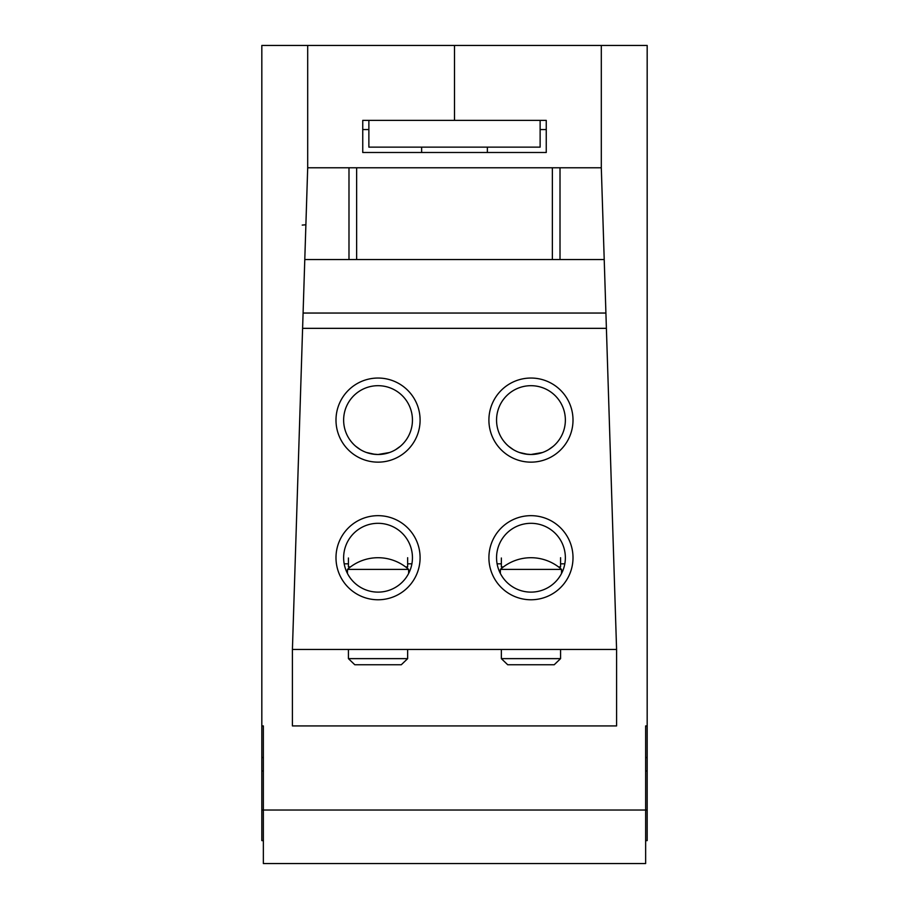 <?xml version="1.0" encoding="UTF-8"?>
<svg xmlns="http://www.w3.org/2000/svg" width="909" height="909" viewBox="0 0 909 909"><rect width="100%" height="100%" fill="white"/><g stroke="black" fill="none" stroke-linecap="round" stroke-linejoin="round"><path stroke-width="1.36" d="M261.826 725.927L261.826 45.45L647.174 45.45L647.174 725.927L645.64 725.927L645.64 810.033L263.36 810.033L263.36 725.927L261.826 725.927L261.826 770.98L263.36 770.98M645.64 840.609L647.174 840.609L647.174 810.033L645.64 810.033L645.64 863.55L263.36 863.55L263.36 810.033L261.826 810.033L261.826 770.98M261.826 810.033L261.826 840.609L263.36 840.609M613.53 725.927L616.586 725.927L616.586 649.469L601.303 167.779L307.697 167.779L292.414 649.469L292.414 725.927L295.47 725.927M292.414 649.469L292.414 725.927L616.586 725.927L616.586 649.469L292.414 649.469M356.635 259.531L356.635 167.779M552.365 167.779L552.365 259.531M540.128 120.374L546.252 120.374L546.252 152.496L362.748 152.496L362.748 120.374L368.872 120.374L368.872 147.144L540.128 147.144L540.128 120.374L368.872 120.374M454.5 120.374L454.5 45.45L454.5 120.374M601.303 167.779L601.303 45.45M307.697 45.45L307.697 167.779M645.64 770.98L647.174 770.98L647.174 725.927M647.174 770.98L647.174 810.033M302.606 328.342L606.394 328.342M604.212 259.531L304.788 259.531M546.252 129.555L540.128 129.555M368.872 129.555L362.748 129.555M302.22 225.091L305.64 224.784M411.902 563.83L407.652 563.83M344.181 563.83L348.431 563.83M407.652 658.639L407.652 649.469L407.652 658.639L348.431 658.639L354.805 664.763L401.278 664.763L407.652 658.639L401.278 664.763L354.805 664.763L348.431 658.639L348.431 649.753M347.454 573.477L347.454 569.398L408.63 569.398A45.87 45.87 0 0 0 378.042 557.717L378.269 557.717M407.652 566.898L406.721 567.795L407.652 566.898L407.652 557.717L407.652 566.898L405.562 566.898M348.431 558.001L348.431 566.898L350.522 566.898M348.431 566.898L349.363 567.795L348.431 566.898M564.819 563.83L560.569 563.83M497.098 563.83L501.348 563.83M560.569 658.639L560.569 649.469L560.569 658.639L501.348 658.639L507.722 664.763L554.195 664.763L560.569 658.639L554.195 664.763L507.722 664.763L501.348 658.639L501.348 649.753M500.37 573.477L500.37 569.398L561.546 569.398A45.87 45.87 0 0 0 530.958 557.717L531.174 557.717M560.569 566.898L559.637 567.795L560.569 566.898L560.569 557.717L560.569 566.898L558.478 566.898M501.348 558.001L501.348 566.898L503.438 566.898M501.348 566.898L502.279 567.795L501.348 566.898M377.826 557.717L378.042 557.717A45.87 45.87 0 0 0 347.454 569.398M530.731 557.717L530.958 557.717A45.87 45.87 0 0 0 500.37 569.398M565.364 557.717A34.406 34.406 0 0 0 530.958 523.311A34.406 34.406 0 0 0 496.553 557.717A34.406 34.406 0 0 0 530.958 592.123A34.406 34.406 0 0 0 565.364 557.717L565.364 557.717M573.011 557.717A42.053 42.053 0 0 0 530.958 515.664A42.053 42.053 0 0 0 488.906 557.717A42.053 42.053 0 0 0 530.958 599.77A42.053 42.053 0 0 0 573.011 557.717M420.094 557.717A42.053 42.053 0 0 0 378.042 515.664A42.053 42.053 0 0 0 335.989 557.717A42.053 42.053 0 0 0 378.042 599.77A42.053 42.053 0 0 0 420.094 557.717M335.989 420.094A42.053 42.053 0 0 0 378.042 462.147A42.053 42.053 0 0 0 420.094 420.094A42.053 42.053 0 0 0 378.042 378.042A42.053 42.053 0 0 0 335.989 420.094M488.906 420.094A42.053 42.053 0 0 0 530.958 462.147A42.053 42.053 0 0 0 573.011 420.094A42.053 42.053 0 0 0 530.958 378.042A42.053 42.053 0 0 0 488.906 420.094M565.364 649.469L496.553 649.469M412.447 649.469L343.636 649.469M343.636 557.717A34.406 34.406 0 0 0 378.042 592.123A34.406 34.406 0 0 0 412.447 557.717L412.447 557.717A34.406 34.406 0 0 0 378.042 523.311A34.406 34.406 0 0 0 343.636 557.717L343.636 557.717M343.636 420.094A34.406 34.406 0 0 1 378.042 385.689A34.406 34.406 0 0 1 412.447 420.094A34.406 34.406 0 0 1 378.042 454.5A34.406 34.406 0 0 1 343.636 420.094M383.814 454.011L389.631 452.489M395.608 449.671L400.369 446.274M400.301 446.33L395.938 449.478M389.529 452.523L378.042 454.5L372.292 454.011M374.917 454.352L366.429 452.477M360.475 449.682L355.737 446.285M353.283 443.99L351.76 442.297M351.544 442.047L353.237 443.933M355.783 446.33L360.1 449.455M496.553 420.094A34.406 34.406 0 0 1 530.958 385.689A34.406 34.406 0 0 1 565.364 420.094A34.406 34.406 0 0 1 530.958 454.5A34.406 34.406 0 0 1 496.553 420.094M536.73 454.011L542.548 452.489M548.525 449.671L553.286 446.274M553.217 446.33L548.854 449.478M542.446 452.523L530.958 454.5L525.209 454.011M527.834 454.352L519.346 452.477M513.392 449.682L508.654 446.285M506.199 443.99L504.677 442.297M504.461 442.047L506.154 443.933M508.699 446.33L513.017 449.455M487.372 152.496L487.372 147.144M421.628 147.144L421.628 152.496M261.826 757.538L263.36 757.538M348.988 259.531L348.988 167.779M560.012 167.779L560.012 259.531M645.64 757.538L647.174 757.538M605.917 313.048L303.083 313.048M408.63 573.477L408.63 569.398M561.546 573.477L561.546 569.398"/></g></svg>
